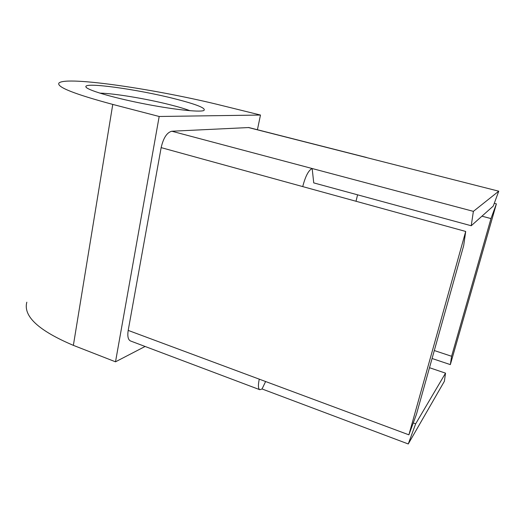 <?xml version="1.0" encoding="UTF-8"?>
<svg xmlns="http://www.w3.org/2000/svg" width="525" height="525" viewBox="0 0 525 525"><rect width="100%" height="100%" fill="white"/><g stroke="black" fill="none" stroke-linecap="round" stroke-linejoin="round"><path stroke-width="0.79" d="M145.09 346.474L115.513 361.81L73.369 345.358C38.581 330.625 23.061 316.234 26.814 302.197M115.513 361.81L159.18 116.484L260.479 115.047L257.421 129.741M265.611 381.524L262.054 388.966L259.816 389.714L130.535 340.981C128.074 339.767 127.293 336.243 128.198 330.402L161.149 147.623C163.406 137.885 166.963 132.425 171.826 131.23L473.386 211.358L498.75 191.192L367.172 157.736M366.831 157.553L248.791 127.542L171.826 131.23M260.479 115.047L222.718 105.722C159.213 89.768 65.855 75.626 58.918 83.075C56.47 86.979 74.419 94.093 112.763 104.416L73.369 345.358M159.18 116.484L112.763 104.416M190.011 110.716C185.095 108.872 178.474 106.89 170.152 104.783C147.033 98.884 114.542 93.417 99.789 93.122M174.234 98.661C138.173 89.46 83.915 81.775 85.89 86.822C86.336 89.729 110.88 97.171 141.271 103.254C171.649 109.364 199.211 112.416 203.759 110.552C206.725 108.38 196.882 104.416 174.234 98.661M259.816 389.714C258.169 388.789 257.985 385.271 259.265 379.162L408.89 434.831L416.443 414.337L463.693 245.575L465.701 231.453L408.89 434.831M262.054 388.966L408.26 443.966L444.38 381.288L445.535 373.15L415.649 423.839L408.26 443.966M161.149 147.623L465.701 231.453M302.728 186.592C305.412 176.243 308.556 170.218 312.165 168.518L313.74 182.89L471.227 225.75L493.264 206.069L498.75 191.192M432.075 358.503L450.345 364.619L496.387 203.871L490.987 218.584L451.598 356.272L450.345 364.619M494.274 203.319L496.387 203.871M429.496 367.71L445.535 373.15M413.26 422.966L415.649 423.839M481.95 216.175L490.987 218.584M434.306 350.542L451.598 356.272M473.386 211.358L471.227 225.75M356.016 201.259L357.577 194.821M128.198 330.402L259.265 379.162M248.22 127.49L366.443 157.546M86.408 87.537L85.89 86.822"/></g></svg>
